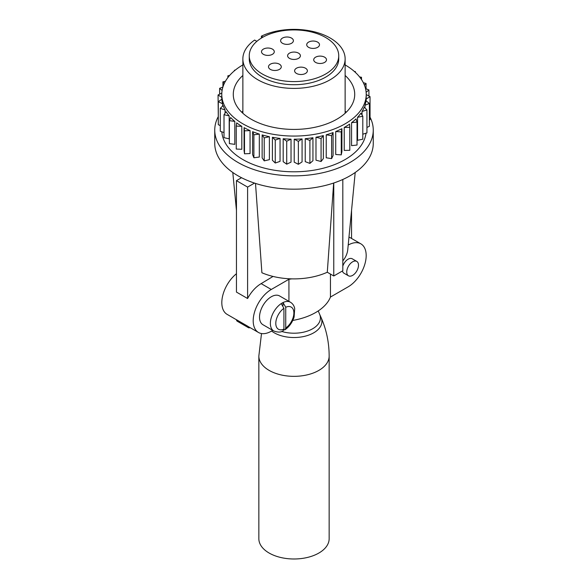 <?xml version="1.0" encoding="UTF-8"?>
<svg xmlns="http://www.w3.org/2000/svg" width="588" height="588" viewBox="0 0 588 588"><rect width="100%" height="100%" fill="white"/><g stroke="black" fill="none" stroke-linecap="round" stroke-linejoin="round"><path stroke-width="0.88" d="M352.624 261.814A8.306 4.8 120 0 0 347.192 269.135A8.306 4.8 120 0 0 348.471 275.794A8.306 4.8 120 0 0 352.624 275.382A8.306 4.8 120 0 0 358.048 268.062A8.306 4.8 120 0 0 356.776 261.403A8.306 4.8 120 0 0 352.624 261.814M356.776 261.403L352.256 258.793A8.306 4.8 120 0 0 348.103 259.205A8.306 4.8 120 0 0 342.811 266.107M342.422 270.98A8.306 4.8 120 0 0 343.951 273.185L348.471 275.794M330.449 274.059L330.449 297.05L348.103 286.863A25.563 14.759 120 0 0 364.803 264.335A25.563 14.759 120 0 0 360.885 243.851A25.563 14.759 120 0 0 348.199 245.056M273.03 276.434L261.153 283.629A25.563 14.759 120 0 0 247.599 298.52L236.457 292.089L236.457 180.656L241.536 177.723M291.766 278.859A55.015 31.767 180 0 1 288.928 279.278L271.274 289.472A25.563 14.759 120 0 0 254.575 312A25.563 14.759 120 0 0 258.492 332.485A25.563 14.759 120 0 0 271.274 331.22L272.736 330.375M292.765 320.438A55.015 31.767 0 0 0 330.449 297.05M360.885 243.851L350.764 238.008A25.563 14.759 120 0 0 348.956 237.221M258.492 332.485L248.371 326.641A25.563 14.759 120 0 1 247.607 326.142L236.464 319.71A3.837 2.212 -60 0 0 237.251 321.224L248.393 327.656A3.837 2.212 120 0 0 250.04 327.604M236.457 273.721A25.563 14.759 120 0 0 222.609 296.095A25.563 14.759 120 0 0 227.115 314.367L236.472 319.769M342.811 179.472L342.811 270.759L333.771 275.978L327.288 272.237A53.853 31.09 180 0 1 261.895 272.759L255.501 183.419M254.508 183.096L247.599 187.087L236.457 180.656M247.599 298.52L247.599 187.087M351.543 238.449L351.543 210.46M355.203 172.497L347.773 249.525A53.853 31.09 180 0 1 342.811 260.932M327.288 272.237L333.661 183.044M335.263 182.493L340.136 180.634M370.043 117.21A79.255 45.754 180 0 1 373.255 130.102L373.255 143.428A79.255 45.754 180 0 1 324.326 185.698A79.255 45.754 180 0 1 237.964 175.783A79.255 45.754 180 0 1 214.745 143.428L214.745 130.102A79.255 45.754 180 0 1 218.067 116.99M373.255 130.102A79.255 45.754 180 0 1 324.326 172.372A79.255 45.754 180 0 1 237.964 162.45A79.255 45.754 180 0 1 214.745 130.102M221.838 131.822A72.221 41.697 0 0 0 242.932 159.583A72.221 41.697 0 0 0 319.137 169.19A72.221 41.697 0 0 0 366.023 133.197M250.054 130.595A72.221 41.697 180 0 1 244.071 127.633L244.498 130.837L250.054 130.595L250.054 153.556L244.498 153.799L244.498 130.837M244.498 153.799L244.071 150.594L244.071 127.633M259.315 134.079A72.221 41.697 180 0 1 252.619 131.675L253.891 134.814L259.315 134.079L259.315 157.04L253.891 157.775L253.891 134.814M253.891 157.775L252.619 154.637L252.619 131.675M269.392 136.703A72.221 41.697 180 0 1 262.138 134.924L264.225 137.908L269.392 136.703L269.392 159.664L264.225 160.869L264.225 137.908M264.225 160.869L262.138 157.885L262.138 134.924M280.05 138.415A72.221 41.697 180 0 1 272.406 137.291L275.257 140.062L280.05 138.415L280.05 161.377L275.257 163.023L275.257 140.062M275.257 163.023L272.406 160.252L272.406 137.291M291.031 139.165A72.221 41.697 180 0 1 283.181 138.731L286.724 141.216L291.031 139.165L291.031 162.126L286.724 164.177L286.724 141.216M286.724 164.177L283.181 161.693L283.181 138.731M302.078 138.937A72.221 41.697 180 0 1 294.206 139.202L298.366 141.34L302.078 138.937L302.078 161.898L298.366 164.302L298.366 141.34M298.366 164.302L294.206 162.163L294.206 139.202M312.941 137.739A72.221 41.697 180 0 1 305.231 138.694L309.905 140.444L312.941 137.739L312.941 160.7L309.905 163.405L309.905 140.444M309.905 163.405L305.231 161.656L305.231 138.694M323.356 135.6A72.221 41.697 180 0 1 315.984 137.224L321.077 138.54L323.356 135.6L323.356 158.562L321.077 161.502L321.077 138.54M321.077 161.502L315.984 160.186L315.984 137.224M333.087 132.565A72.221 41.697 180 0 1 326.23 134.821L331.61 135.674L333.087 132.565L333.087 155.526L331.61 158.635L331.61 135.674M331.61 158.635L326.23 157.782L326.23 134.821M341.9 128.713A72.221 41.697 180 0 1 335.719 131.543L341.26 131.91L341.9 128.713L341.9 151.675L341.26 154.872L341.26 131.91M341.26 154.872L335.719 154.504L335.719 131.543M349.588 124.127A72.221 41.697 180 0 1 344.23 127.464L349.801 127.339L349.588 124.127M349.801 127.339L349.801 150.3L344.23 150.425L344.23 127.464M355.975 118.916A72.221 41.697 180 0 1 351.565 122.686L357.034 122.076L355.975 118.916M357.034 122.076L357.034 145.038L351.565 145.648L351.565 122.686M360.907 113.205A72.221 41.697 180 0 1 357.548 117.321L362.796 116.233L360.907 113.205M362.796 116.233L362.796 139.194L357.548 140.282L357.548 117.321M364.273 107.119A72.221 41.697 180 0 1 362.039 111.485L366.941 109.949L364.273 107.119M362.039 115.02L362.039 111.485M365.993 100.813A72.221 41.697 180 0 1 364.942 105.326L369.374 103.378L365.993 100.813M364.942 107.824L364.942 105.326M242.866 64.923A72.221 41.697 0 0 0 221.779 94.374A72.221 41.697 0 0 0 242.932 123.855A72.221 41.697 0 0 0 321.636 132.895A72.221 41.697 0 0 0 366.221 94.374L366.221 97.505A72.221 41.697 180 0 1 366.177 98.982L370.043 96.66L366.221 94.543M366.177 100.952L366.177 98.982M366.221 94.374A72.221 41.697 0 0 0 345.134 64.923M242.866 75.47A60.718 35.052 0 0 0 233.282 94.374A60.718 35.052 0 0 0 251.069 119.158A60.718 35.052 0 0 0 317.233 126.758A60.718 35.052 0 0 0 354.718 94.374A60.718 35.052 0 0 0 345.134 75.47M242.866 111.191A60.718 35.052 0 0 0 241.756 112.234M346.244 112.234A60.718 35.052 0 0 0 345.134 111.191M256.86 41.358L254.619 40.065A51.134 29.518 0 0 0 242.866 58.888A51.134 29.518 0 0 0 257.845 79.762A51.134 29.518 0 0 0 313.566 86.157A51.134 29.518 0 0 0 345.134 58.888A51.134 29.518 0 0 0 330.155 38.014A51.134 29.518 0 0 0 261.395 36.147L261.395 38.073M325.634 37.492A44.739 25.828 0 0 0 276.882 31.892A44.739 25.828 0 0 0 249.261 55.757A44.739 25.828 0 0 0 262.366 74.022A44.739 25.828 0 0 0 311.118 79.623A44.739 25.828 0 0 0 338.739 55.757A44.739 25.828 0 0 0 325.634 37.492M249.261 55.757L249.261 58.888A44.739 25.828 0 0 0 262.366 77.153A44.739 25.828 0 0 0 311.118 82.754A44.739 25.828 0 0 0 338.739 58.888L338.739 55.757M263.38 54.324A6.394 3.69 0 0 0 270.34 55.125A6.394 3.69 0 0 0 274.287 51.715A6.394 3.69 0 0 0 272.413 49.105A6.394 3.69 0 0 0 265.453 48.312A6.394 3.69 0 0 0 261.506 51.715A6.394 3.69 0 0 0 263.38 54.324M282.49 43.291A6.394 3.69 0 0 0 289.45 44.093A6.394 3.69 0 0 0 293.397 40.682A6.394 3.69 0 0 0 291.523 38.08A6.394 3.69 0 0 0 284.563 37.279A6.394 3.69 0 0 0 280.616 40.682A6.394 3.69 0 0 0 282.49 43.291M308.59 47.334A6.394 3.69 0 0 0 315.558 48.135A6.394 3.69 0 0 0 319.497 44.725A6.394 3.69 0 0 0 317.63 42.115A6.394 3.69 0 0 0 310.662 41.314A6.394 3.69 0 0 0 306.716 44.725A6.394 3.69 0 0 0 308.59 47.334M315.587 62.402A6.394 3.69 0 0 0 322.547 63.203A6.394 3.69 0 0 0 326.494 59.792A6.394 3.69 0 0 0 324.62 57.183A6.394 3.69 0 0 0 317.66 56.382A6.394 3.69 0 0 0 313.713 59.792A6.394 3.69 0 0 0 315.587 62.402M296.477 73.434A6.394 3.69 0 0 0 303.437 74.235A6.394 3.69 0 0 0 307.384 70.825A6.394 3.69 0 0 0 305.51 68.215A6.394 3.69 0 0 0 298.55 67.414A6.394 3.69 0 0 0 294.603 70.825A6.394 3.69 0 0 0 296.477 73.434M270.37 69.399A6.394 3.69 0 0 0 277.338 70.2A6.394 3.69 0 0 0 281.284 66.789A6.394 3.69 0 0 0 279.41 64.18A6.394 3.69 0 0 0 272.442 63.379A6.394 3.69 0 0 0 268.503 66.789A6.394 3.69 0 0 0 270.37 69.399M289.48 58.366A6.394 3.69 0 0 0 296.448 59.167A6.394 3.69 0 0 0 300.394 55.757A6.394 3.69 0 0 0 298.52 53.148A6.394 3.69 0 0 0 291.552 52.347A6.394 3.69 0 0 0 287.606 55.757A6.394 3.69 0 0 0 289.48 58.366M241.822 126.332A72.221 41.697 180 0 1 236.685 122.877L236.258 126.089L241.822 126.332L241.822 149.293L236.258 149.051L236.258 126.089M234.81 121.393A72.221 41.697 180 0 1 230.65 117.526L229.379 120.665L234.81 121.393L234.81 144.354L229.379 143.626L229.379 120.665M229.188 115.902A72.221 41.697 180 0 1 226.101 111.713L224.013 114.697L229.188 115.902L229.188 138.864L224.013 137.658L224.013 114.697M225.079 109.971A72.221 41.697 180 0 1 223.139 105.561L220.287 108.324L225.079 109.971L225.079 113.168M222.595 103.753A72.221 41.697 180 0 1 221.838 99.218L218.295 101.702L222.595 103.753L222.595 106.09M218.295 118.085L218.067 94.984L221.779 97.388L221.779 99.262L221.779 94.374M234.406 70.817L234.406 70.222L234.509 70.729M235.193 70.17L234.406 70.222M227.894 77.587L227.894 75.793L228.423 76.903M229.577 75.521L227.894 75.793M222.925 86.973L222.925 81.872L224.241 83.57M225.469 81.218L222.925 81.872M219.625 94.183L219.625 88.318L222.088 90.515M222.889 87.097L219.625 88.318M221.816 93.058L218.067 94.984M220.287 125.619L218.295 124.663L218.295 101.702M224.013 132.565L220.287 131.286L220.287 108.324M362.796 134.211L366.941 132.91L366.941 109.949M366.941 127.405L369.374 126.339L369.374 103.378M369.374 120.026L370.043 119.621L370.043 96.66M368.926 96.042L368.926 89.971L365.523 88.59M366.133 92.272L368.926 89.971M366.059 88.803L366.059 83.459L363.318 82.673M364.486 85.289L366.059 83.459M361.502 79.542L361.502 77.271L359.591 76.918M360.804 78.535L361.502 77.271M355.358 72.383L355.358 71.56L354.351 71.471M355.181 72.221L355.358 71.56M263.049 37.103L261.395 36.147M333.771 183.008L333.771 275.978M247.607 326.142A3.837 2.212 120 0 0 248.393 327.656M279.587 295.955A16.618 9.592 120 0 0 271.274 296.778A16.618 9.592 120 0 0 260.418 311.419A16.618 9.592 120 0 0 262.968 324.738L273.817 331A16.618 9.592 -60 0 1 271.097 318.262A16.618 9.592 -60 0 1 281.218 303.599A16.618 9.592 -60 0 1 282.122 303.041A16.618 9.592 -60 0 1 283.026 302.555A16.618 9.592 -60 0 1 290.428 302.217L279.587 295.955M288.928 279.278L288.928 301.35M258.845 356.049L258.845 538.696A35.155 20.293 0 0 0 269.142 553.043A35.155 20.293 0 0 0 307.45 557.446A35.155 20.293 0 0 0 329.155 538.696L329.155 356.049A35.155 20.293 0 0 1 307.45 374.799A35.155 20.293 0 0 1 269.142 370.396A35.155 20.293 0 0 1 258.845 356.049L261.506 333.55M283.806 329.934L285.018 329.758L285.739 328.038L285.739 307.267L283.026 302.555L283.026 305.444M281.218 303.599L283.93 308.31L283.93 329.082L283.048 330.89C280.88 332.411 277.801 332.448 273.817 331M261.153 283.629L271.274 289.472M281.703 331.456A26.416 15.251 0 0 0 310.383 329.919A26.416 15.251 0 0 0 319.585 314.161L318.248 310.927M271.605 331.029A27.908 16.111 0 0 0 274.265 332.808A27.908 16.111 0 0 0 307.825 335.41A27.908 16.111 0 0 0 321.033 317.402C326.399 329.545 329.104 342.422 329.155 356.049M285.739 328.038A12.782 7.379 120 0 0 293.875 312.956A12.782 7.379 120 0 0 285.739 307.267M283.93 308.31A12.782 7.379 120 0 0 275.794 323.393A12.782 7.379 120 0 0 283.93 329.082M236.457 210.46L232.797 172.497M345.134 58.888L345.134 113.278M242.866 58.888L242.866 113.278M319.585 314.161L321.033 317.402M285.018 329.758C289.325 326.678 292.354 322.422 294.11 316.991L294.698 308.457C294.103 305.672 292.677 303.592 290.428 302.217"/></g></svg>
